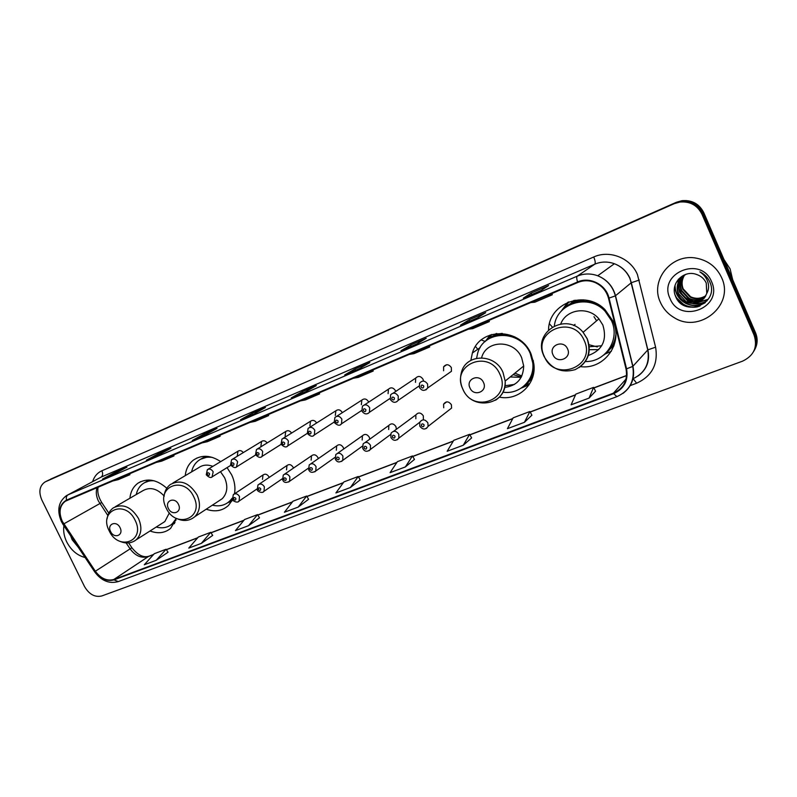 <?xml version="1.0" encoding="UTF-8"?>
<svg xmlns="http://www.w3.org/2000/svg" width="797" height="797" viewBox="0 0 797 797"><rect width="100%" height="100%" fill="white"/><g stroke="black" fill="none" stroke-linecap="round" stroke-linejoin="round"><path stroke-width="1.2" d="M580.455 366.63C604.186 369.908 623.692 343.308 612.903 320.932L604.963 309.605C585.277 289.271 548.705 303.139 548.555 329.878M605.152 354.007L611.349 351.298M499.39 397.155C518.588 401.11 536.899 383.805 533.811 363.711L531.051 353.978C520.302 327.228 479.585 327.159 472.382 353.001L470.848 360.383M525.781 384.851L529.696 383.586M206.224 509.203C214.941 512.232 222.373 510.967 228.52 505.408L232.624 499.629M234.497 493.811C235.583 487.575 234.647 481.268 231.678 474.873L227.065 467.63M150.035 530.981C157.975 533.96 164.83 533.103 170.598 528.381L176.496 518.419M269.187 477.423L268.948 476.835C267.194 474.125 265.202 473.518 262.99 474.992L262.502 479.386M293.435 468.128L293.127 467.281C291.294 464.492 289.241 463.904 286.97 465.508L286.522 469.891M318.262 458.644L317.893 457.488C315.981 454.619 313.859 454.051 311.527 455.804L311.129 460.168M343.696 448.99L343.268 447.456C341.255 444.487 339.064 443.959 336.673 445.892L336.334 450.195M369.728 439.197L369.28 437.174C367.148 434.086 364.867 433.618 362.426 435.77L362.177 439.984M396.338 429.314L395.96 426.634C393.678 423.406 391.297 423.008 388.816 425.439L388.667 429.513M423.376 419.521L423.317 415.815C420.836 412.428 418.345 412.129 415.855 414.908L415.845 418.774M390.879 437.384L391.038 433.229C393.608 430.35 396.189 430.679 398.789 434.226L398.869 438.101L419.75 422.28C422.29 418.913 425 419.102 427.869 422.848L428.099 426.355L451.59 408.074L451.391 404.717C448.651 401.14 446.041 400.981 443.58 404.218L443.72 407.745M342.351 412.647L342.302 412.537C340.429 409.668 338.277 409.08 335.866 410.784L335.308 415.416M368.692 402.136L368.523 401.718C366.55 398.739 364.319 398.201 361.828 400.104L361.36 404.677M395.72 391.437L395.432 390.63C393.31 387.511 390.978 387.043 388.438 389.205L388.079 393.658M423.426 380.607L423.028 379.252C420.716 375.975 418.276 375.586 415.685 378.097L415.486 382.361M419.451 387.442L419.561 383.247C422.231 380.149 424.911 380.428 427.6 384.074L427.71 387.97L451.431 371.302L451.351 367.566C448.781 364.09 446.2 363.84 443.62 366.829L443.6 370.764M531.848 379.521L529.826 380.587M613.8 346.177L610.432 348.578M570.991 303.338L573.88 300.409M494.568 335.238L496.103 333.564M220.699 461.622C210.866 455.157 201.84 454.599 193.601 459.959C188.75 463.655 185.96 468.885 185.243 475.67M166.802 488.252C156.83 479.505 147.276 477.782 138.13 483.082C133.348 486.509 130.608 491.55 129.921 498.225M267.144 442.943C265.421 440.691 263.568 440.193 261.575 441.448L260.908 446.101M291.592 433.06C289.829 430.609 287.886 430.081 285.754 431.456L285.107 436.118M316.658 422.958C314.845 420.278 312.793 419.71 310.511 421.234L309.903 425.897M243.274 452.606C241.601 450.524 239.837 450.066 237.964 451.212L237.277 455.834M477.782 349.245L475.5 346.506M488.79 338.526L491.769 334.451L489.408 338.067M568.42 302.053L564.794 307.682M754.231 350.481C757.578 344.872 758.027 339.004 755.586 332.887L703.811 212.739C699.318 203.902 692.055 199.878 682.023 200.675L676.354 202.289L47.94 480.491M45.549 481.717L44.901 482.036C39.501 485.901 38.475 491.879 41.823 499.958L84.482 586.472C89.115 594.363 94.883 597.531 101.777 595.967L742.495 361.19C753.922 355.721 757.808 347.074 754.141 335.258L701.948 214.194C697.415 205.287 690.102 201.233 680 202.03L674.292 203.653L45.549 481.717L675.328 202.966L50.659 479.117M701.948 214.194L702.884 213.466C698.371 204.59 691.079 200.545 681.017 201.352L675.328 202.966L681.017 201.352C691.079 200.545 698.371 204.59 702.884 213.466L754.869 334.063L702.884 213.466L703.811 212.739M753.504 351.726C756.871 346.097 757.319 340.209 754.869 334.063C757.319 340.209 756.871 346.097 753.504 351.726M66.729 541.95C71.132 550.289 77.259 555.479 85.1 557.511C77.259 555.479 71.132 550.289 66.729 541.95C64.079 536.441 63.142 531.031 63.899 525.711C63.142 531.031 64.079 536.441 66.729 541.95M660.404 302.352C663.303 308.818 667.856 313.898 674.073 317.575C699.248 334.063 734.904 305.191 721.614 277.655C716.682 267.174 708.453 260.709 696.897 258.258C671.712 252.769 649.585 280.355 660.404 302.352C663.303 308.818 667.856 313.898 674.073 317.575C699.248 334.063 734.904 305.191 721.614 277.655C716.682 267.174 708.453 260.709 696.897 258.258C671.712 252.769 649.585 280.355 660.404 302.352M62.266 521.268C58.56 512.441 59.586 505.756 65.344 501.223L577.815 282.477C583.543 280.145 589.342 280.185 595.229 282.606C602.074 285.774 606.497 290.975 608.5 298.227L626.024 368.911C627.936 380.328 623.742 388.408 613.431 393.15L113.851 579.469C106.997 581.302 100.83 578.552 95.351 571.23L62.266 521.268M61.967 521.387L95.082 571.409C100.701 578.921 107.017 581.74 114.041 579.857L613.65 393.648C624.22 388.797 628.534 380.508 626.572 368.812L609.038 298.108C606.079 284.589 589.78 276.31 577.586 281.959L66.51 500.118C59.446 504.322 57.932 511.415 61.967 521.387M541.093 290.516L548.605 285.575L531.111 293.107L523.32 298.158L541.093 290.516L523.32 298.158M531.748 294.531L531.111 293.107M477.254 317.963L485.732 312.653L469.174 319.786L460.457 325.186L477.254 317.963M469.802 321.161L469.174 319.786M416.901 343.915L426.226 338.287L410.545 345.041L401.011 350.75L416.901 343.915M411.152 346.376L410.545 345.041M359.756 368.483L369.818 362.575L354.944 368.981L344.702 374.959L359.756 368.483M355.552 370.286L354.944 368.981M114.27 474.036L126.922 467.191L115.276 472.213L102.524 479.087L114.27 474.036M115.764 473.229L115.276 472.213M158.643 454.957L170.907 448.253L158.703 453.503L146.329 460.248L158.643 454.957M159.241 454.629L158.703 453.503M205.208 434.933L217.023 428.387L204.221 433.897L192.286 440.492L205.208 434.933M204.799 435.102L204.221 433.897M254.123 413.902L265.421 407.536L251.991 413.324L240.545 419.74L254.123 413.902M252.569 414.56L251.991 413.324M305.58 391.785L316.299 385.628L302.163 391.716L291.284 397.922L305.58 391.785M302.76 392.981L302.163 391.716M463.276 445.224L471.625 437.922L469.632 434.315L453.742 440.333L447.167 451.261L463.276 445.224L469.632 434.315M524.426 422.31L529.915 411.491L513.148 417.837L507.42 428.686L524.426 422.31L531.888 415.187M589.083 398.082L593.586 387.382L575.862 394.097L571.09 404.826L589.083 398.082L595.568 391.197M298.208 507.081L306.636 496.033L293.007 501.193L284.429 512.242L298.208 507.081L308.588 499.291M248.564 525.681L259.493 517.821L257.531 514.623L244.549 519.534L235.444 530.603L248.564 525.681L257.531 514.623M201.292 543.405L210.737 532.336L198.353 537.029L188.789 548.087L201.292 543.405L212.669 535.415M156.222 560.291L166.095 549.243L154.279 553.716L144.287 564.764L156.222 560.291L168.018 552.241M405.354 466.932L412.477 455.954L397.404 461.662L390.082 472.651L405.354 466.932L414.45 459.421M350.401 487.525L358.222 476.496L343.896 481.926L335.906 492.954L350.401 487.525L360.184 479.864M300.031 400.971L305.46 399.905L319.617 393.867L319.218 392.791M314.257 394.904L319.617 393.867M249.541 422.51L255.199 421.314L268.659 415.576L268.28 414.52M263.06 416.741L268.659 415.576M201.492 443.012L207.35 441.697L220.171 436.228L219.803 435.202M214.363 437.523L220.171 436.228M155.724 462.539L161.761 461.114L173.985 455.914L173.626 454.898M167.988 457.299L173.985 455.914M112.068 481.159L118.255 479.645L129.921 474.683L129.572 473.687M123.774 476.168L129.921 474.683M353.161 378.306L358.331 377.38L373.225 371.033L372.827 369.918M368.144 371.92L373.225 371.033M409.15 354.426L414.012 353.659L429.722 346.964L429.304 345.828M424.94 347.691L429.722 346.964M468.218 329.221L472.751 328.633L489.328 321.57L488.89 320.404M484.895 322.108L489.328 321.57M530.643 302.591L534.787 302.212L552.311 294.741L551.863 293.545M548.286 295.069L552.311 294.741M358.222 476.496L360.194 479.894M306.636 496.033L308.608 499.32M210.737 532.336L212.689 535.445M166.095 549.243L168.037 552.271M412.477 455.954L414.47 459.451M529.915 411.491L531.908 415.217M593.586 387.382L595.578 391.237M70.714 535.933L72.158 539.758L78.295 547.29M120.078 527.753C116.561 520.013 106.639 524.037 110.594 531.539C114.071 539.22 124.023 535.305 120.078 527.753M164.102 495.943C156.979 488.431 149.866 486.708 142.783 490.753L115.236 506.753M154.289 480.84C150.085 480.452 146.379 481.358 143.161 483.55C139.585 486.1 137.283 489.766 136.257 494.538M151.31 480.212L144.885 482.514M170.966 524.904L175.938 520.272M156.212 527.046C162.389 528.66 167.699 527.634 172.142 523.978L176.316 518.339M162.19 523.24L164.849 521.547L169.372 512.889M178.468 504.411C174.882 496.411 164.331 500.695 168.386 508.446C171.923 516.386 182.503 512.222 178.468 504.411M218.637 501.064L222.263 498.683C227.384 493.194 228.171 486.21 224.615 477.732L220.49 471.685M212.859 466.355C207.419 464.332 202.647 464.81 198.523 467.789L172.909 482.982M212.52 457.448C207.21 456.621 202.568 457.637 198.573 460.527C194.966 463.266 192.635 467.062 191.579 471.904M208.734 456.551L200.685 459.192M227.932 502.588L232.286 498.763M212.371 505.168C219.195 506.772 224.983 505.408 229.745 501.074L232.156 498.185M262.99 474.992L234.288 493.941L234.677 492.735M483.51 382.51C479.615 373.135 465.428 378.884 469.961 387.93C473.787 397.245 488.013 391.646 483.51 382.51M504.581 387.412C516.835 385.868 523.211 378.734 523.699 366.022L521.676 357.763C514.284 339.353 486.07 339.642 481.627 357.763M502.937 392.154C519.534 394.904 534.946 380.099 532.745 362.844L530.214 353.469C520.531 329.33 483.64 329.679 477.662 353.25L476.596 358.222M515.021 337.011C505.238 333.076 496.242 333.853 488.033 339.353M496.71 333.485L494.967 335.079M552.271 326.989L549.462 323.811M514.882 373.175L521.856 375.975M513.109 374.62L521.368 376.971M530.075 380.239L532.067 378.954M510.219 376.961L521.158 377.36M504.909 385.718L514.404 384.463M524.177 385.868C531.091 379.82 534.189 371.95 533.462 362.246L533.213 360.393M529.039 384.841L521.308 388.079M485.164 341.554L490.245 334.939M593.964 316.678L596.594 320.812M567.574 348.917C563.599 339.153 548.326 345.35 552.979 354.755C556.874 364.448 572.196 358.421 567.574 348.917M588.136 355.572C602.472 350.281 607.374 340.09 602.841 324.997L598.906 318.85C588.345 305.958 566.199 309.106 560.769 323.891M585.257 361.529C605.451 362.386 620.524 339.512 611.468 320.623L605.033 311.179C588.634 293.276 556.754 303.019 554.363 325.853M612.066 320.085L605.65 310.651C592.689 299.503 579.379 298.347 565.721 307.164M575.085 300.18L571.838 302.91M588.883 344.683L597.351 346.934M610.98 347.801L614.208 345.021M589.122 346.765L601.695 345.788M589.162 349.704L598.736 349.604M615.334 337.808L615.772 337.021M583.304 299.821L582.448 300.13M568.869 301.874L564.386 308.08M560.988 311.488L567.723 302.342M732.662 279.697L730.112 268.898L723.975 259.543M705.734 295.906C700.702 299.164 695.532 299.582 690.202 297.151L682.84 289.311C680.987 284.459 681.495 279.757 684.344 275.224M705.863 295.667C700.882 298.775 695.781 299.144 690.571 296.753L683.218 288.932C681.405 284.19 681.853 279.568 684.583 275.085M705.186 296.843C700.015 300.718 694.516 301.356 688.708 298.765L681.296 290.875C679.333 285.525 680.05 280.514 683.447 275.842M705.335 296.614C700.184 300.33 694.765 300.907 689.076 298.357L681.684 290.487C679.741 285.256 680.409 280.325 683.677 275.682M704.568 297.729C699.308 302.252 693.52 303.139 687.193 300.389L679.741 292.449C677.659 286.611 678.606 281.301 682.601 276.509M704.727 297.51C699.487 301.864 693.769 302.691 687.572 299.981L680.13 292.051C678.078 286.342 678.974 281.102 682.81 276.33M706.77 293.445L706.252 283.074C704.329 278.88 701.131 276.021 696.658 274.497C683.706 269.356 670.147 283.682 675.358 295.777C682.949 317.814 718.675 304.663 710.336 283.204L709.908 282.138C707.846 277.525 704.488 274.108 699.856 271.877C704 274.557 706.73 278.133 708.045 282.616C709.061 286.462 708.633 290.078 706.77 293.445C702.496 302.581 695.462 305.44 685.659 302.033C682.122 300.18 679.622 297.52 678.167 294.043C675.527 285.465 678.187 278.86 686.167 274.238M704.06 298.367C698.78 303.398 692.772 304.484 686.048 301.625L678.566 293.645C676.394 287.438 677.53 281.909 681.993 277.047M670.018 298.476C680.02 324.588 723.736 307.622 711.582 281.7C701.021 255.05 657.585 273.261 670.018 298.476M700.015 306.008C694.556 307.692 689.315 307.273 684.304 304.763C679.971 302.402 676.882 299.104 675.049 294.85M705.355 302.561C698.83 306.088 692.324 306.277 685.838 303.109C678.765 299.054 675.169 293.097 675.069 285.256M707.078 300.728C702.984 303.159 698.66 304.105 694.107 303.557M692.025 303.189L687.353 301.475L690.441 303.019M708.125 299.313L699.407 302.023M698.79 302.063L695.442 301.914M693.33 301.525L688.847 299.861C684.055 297.221 680.837 293.505 679.193 288.703M678.616 286.611L678.207 283.154M678.197 282.497L678.526 279.099M698.033 306.725C693.171 307.781 688.528 307.194 684.115 304.972L676.075 297.45M705.026 302.85C698.531 306.297 692.075 306.456 685.649 303.318C678.735 299.363 675.149 293.585 674.87 285.964M706.919 300.917C702.486 303.537 697.843 304.434 693.001 303.627M708.015 299.473L698.949 302.252M698.242 302.272L694.326 301.973M691.716 301.326L688.658 300.061C684.384 297.749 681.335 294.492 679.532 290.297M678.645 287.727L678.028 283.732M678.008 282.985L678.327 279.339M485.293 341.445L481.268 339.98M676.354 202.289L674.292 203.653M755.586 332.887L754.141 335.258M97.035 487.575C95.74 491.809 96.188 496.272 98.38 500.954L107.834 515.48M92.611 481.637C94.265 476.457 97.354 472.83 101.877 470.768L593.735 256.993C595.259 260.729 595.608 263.12 594.791 264.166L101.08 477.134L67.675 494.997M593.735 256.993C609.526 249.67 630.596 257.979 637.431 274.537L655.602 347.193C658.332 364.149 652.006 376.164 636.624 383.208L629.999 385.688M609.038 298.108L615.354 295.856L631.324 282.706L629.829 278.292C626.631 271.359 621.481 266.497 614.377 263.727C607.703 261.366 601.177 261.516 594.791 264.166L577.267 276.151C583.932 273.401 590.756 273.271 597.73 275.772C606.916 279.538 612.853 286.193 615.513 295.737L632.928 366.261C635.159 377.589 631.822 386.655 622.915 393.449M94.604 571.748L63.152 524.595L63.511 524.087M95.082 571.409L94.624 571.778C101.319 580.804 109.209 584.071 118.275 581.591L114.041 579.857M613.65 393.648L616.898 396.637C629.7 390.789 634.99 380.707 632.778 366.411L647.752 349.973L631.324 282.706L639.294 280.046M626.572 368.812L632.778 366.411L615.354 295.856C612.734 286.272 606.866 279.578 597.73 275.772L614.377 263.727C621.521 266.467 626.711 271.299 629.949 278.203L647.881 349.843L655.602 347.193M577.586 281.959C576.59 278.86 576.49 276.928 577.267 276.151L68.014 494.847C66.47 495.854 65.972 497.607 66.51 500.118M61.329 521.417C56.736 510.299 58.44 501.721 66.42 495.664L101.08 477.134C102.813 475.839 103.082 473.717 101.877 470.768M632.997 378.744C645.042 372.956 649.963 363.362 647.752 349.973L647.881 349.843C650.083 360.593 646.905 369.25 638.347 375.825M633.127 378.695L636.624 383.208M613.431 393.15L626.063 379.053M63.78 523.888L101.727 502.508L108.8 513.119M95.351 571.23L130.1 548.874C135.36 555.898 141.338 558.488 148.023 556.655L153.482 554.592M126.145 542.946L130.1 548.874L131.894 547.748C137.751 555.071 143.4 557.9 148.83 556.236L153.642 554.413M113.851 579.469L148.83 556.236M166.394 549.701L197.606 537.895M211.036 532.814L243.832 520.411M257.829 515.111L292.33 502.06M306.935 496.541L343.258 482.793M358.52 477.024L396.826 462.529M412.786 456.492L453.224 441.189M469.941 434.873L512.7 418.694M530.214 412.069L575.494 394.943M593.895 387.98L626.611 375.596M131.923 547.788L128.666 542.906M101.867 502.708L101.727 502.508C98.34 496.949 97.144 491.819 98.131 487.106M135.131 520.321C125.418 499.042 98.29 510.359 109.129 530.732C118.494 551.634 145.881 541.123 135.131 520.321M134.285 541.113L136.177 539.808C141.507 534.488 142.284 527.385 138.509 518.498C131.236 506.772 122.838 503.226 113.313 507.868C109.837 510.409 107.774 514.005 107.137 518.668M148.929 480.013L145.223 482.305M174.463 523.559L171.156 524.765L175.031 522.463M193.781 496.84C183.878 474.853 155.026 486.877 166.125 507.908C175.659 529.507 204.769 518.329 193.781 496.84M222.263 498.683L194.876 516.645C200.097 511.007 200.844 503.804 197.128 495.017C189.397 482.663 180.451 479.176 170.269 484.556C166.593 487.435 164.521 491.43 164.052 496.521M205.616 456.282L200.744 459.152M227.972 502.558L232.575 499.57C232.066 500.536 237.586 503.674 239.08 501.054L238.403 501.572M499.908 374.271C489.119 348.498 450.435 364.627 462.858 389.105C473.129 414.37 512.122 399.397 499.908 374.271M495.585 400.214C502.17 395.83 505.368 389.454 505.159 381.066L503.017 372.468C495.106 352.822 465.069 353.629 461.254 373.116C459.939 378.356 460.407 383.556 462.629 388.717M502.24 333.385C496.152 333.993 490.942 336.324 486.588 340.379M522.812 386.993C527.853 383.815 531.43 379.362 533.552 373.634M584.211 340.518C573.202 313.689 531.559 331.064 544.331 356.488C554.772 382.769 596.724 366.66 584.211 340.518M579.1 367.586C588.814 360.334 591.523 350.71 587.22 338.735L583.105 332.309C566.537 311.796 532.974 331.542 543.415 354.844L543.913 356.09M585.586 300.07C576.898 299.951 569.586 302.86 563.648 308.818M603.847 354.974C610.701 350.022 614.706 343.288 615.852 334.74M206.284 474.743L207.33 469.692C209.551 468.437 211.494 469.154 213.178 471.824L212.042 476.925M207.34 474.514C208.864 475.889 209.581 475.59 209.511 473.627C207.987 472.242 207.26 472.541 207.34 474.514M230.592 464.79L231.598 459.73C233.88 458.385 235.892 459.082 237.626 461.822L236.44 467.002M231.698 464.541C233.252 465.936 233.999 465.627 233.929 463.635C232.385 462.24 231.638 462.549 231.698 464.541M255.528 454.579L256.475 449.518C258.826 448.063 260.898 448.741 262.691 451.56L262.123 456.342L261.456 456.82M256.694 454.32C258.268 455.725 259.025 455.416 258.975 453.383C257.401 451.979 256.634 452.298 256.694 454.32M281.092 444.108L281.969 439.067C284.39 437.483 286.531 438.131 288.404 441.04L287.876 445.802L287.119 446.38M282.317 443.839C283.921 445.254 284.708 444.935 284.668 442.873C283.065 441.458 282.277 441.777 282.317 443.839M281.162 444.238C284.021 447.207 286.262 447.735 287.876 445.802L307.323 433.349L308.12 428.378C310.601 426.614 312.832 427.232 314.785 430.241L314.327 434.973L313.44 435.67M308.618 433.08C310.252 434.514 311.059 434.186 311.029 432.094C309.395 430.659 308.598 430.988 308.618 433.08M334.252 422.34L334.929 417.429C337.48 415.456 339.801 416.034 341.873 419.152L341.505 423.805L340.468 424.671M335.617 422.031C337.28 423.486 338.097 423.147 338.087 421.025C336.434 419.571 335.607 419.909 335.617 422.031M361.898 411.013L362.426 406.241C365.046 403.999 367.467 404.517 369.678 407.775L369.429 412.288L368.214 413.384M363.332 410.694C365.026 412.159 365.873 411.82 365.873 409.658C364.189 408.184 363.342 408.532 363.332 410.694M390.281 399.387L390.63 394.834C393.29 392.234 395.83 392.652 398.251 396.089L398.161 400.363L396.727 401.778M391.805 399.048C393.529 400.532 394.395 400.174 394.415 397.982C392.702 396.498 391.825 396.846 391.805 399.048M419.531 387.611C422.002 391.128 424.721 391.247 427.71 387.97L426.006 389.863M421.065 387.083C422.818 388.577 423.705 388.219 423.745 385.977C421.992 384.483 421.105 384.841 421.065 387.083M232.515 499.4L233.332 494.578C235.603 493.064 237.655 493.712 239.499 496.541L239.08 501.054L256.993 488.959M235.842 498.374C234.298 496.989 233.561 497.278 233.631 499.241C235.165 500.626 235.902 500.337 235.842 498.374M257.252 489.717L257.999 484.915C260.34 483.271 262.462 483.899 264.375 486.808L263.996 491.301L263.229 491.918M260.689 488.661C259.125 487.256 258.367 487.545 258.417 489.547C259.981 490.942 260.739 490.653 260.689 488.661M282.616 479.784L283.294 475.032C285.685 473.229 287.886 473.826 289.879 476.835L289.56 481.288L288.693 482.016M286.173 478.688C284.589 477.273 283.812 477.572 283.852 479.595C285.436 481.019 286.213 480.711 286.173 478.688M308.638 469.592L309.216 464.92C311.667 462.918 313.948 463.475 316.05 466.594L315.791 470.987L314.805 471.854M312.324 468.467C310.71 467.032 309.913 467.341 309.933 469.403C311.547 470.828 312.344 470.519 312.324 468.467M335.338 459.142L335.796 454.569C338.307 452.347 340.678 452.855 342.909 456.083L342.74 460.377L341.614 461.423M339.153 457.976C337.51 456.522 336.693 456.84 336.703 458.933C338.346 460.377 339.163 460.058 339.153 457.976M362.745 448.402L363.063 444.009C365.614 441.488 368.084 441.927 370.475 445.304L370.416 449.418L369.131 450.723M366.7 447.197C365.026 445.732 364.189 446.061 364.189 448.183C365.863 449.647 366.7 449.319 366.7 447.197M394.993 436.138C393.29 434.654 392.423 434.993 392.403 437.145C394.107 438.629 394.973 438.29 394.993 436.138M390.978 437.593C393.31 441.03 395.94 441.199 398.869 438.101L397.384 439.725M424.054 424.771C422.32 423.277 421.434 423.625 421.394 425.817C423.127 427.312 424.014 426.963 424.054 424.771M419.889 426.285C422.789 429.882 425.528 429.912 428.099 426.355L426.415 428.437M446.689 364.727L443.62 366.829M393.13 393.17L415.685 378.097M364.418 404.936L388.438 389.205M336.553 416.383L361.828 400.104M208.027 469.264L237.964 451.212M309.455 427.521L335.866 410.784M283.094 438.37L310.511 421.234M257.421 448.94L285.754 431.456M232.405 459.231L261.575 441.448M446.669 401.877L443.58 404.218M393.648 431.297L415.855 414.908M365.225 442.445L388.816 425.439M337.599 453.294L362.426 435.77M310.73 463.864L336.673 445.892M284.579 474.155L311.527 455.804M259.115 484.178L286.97 465.508M140.621 481.667L138.13 483.082M197.038 457.976L193.601 459.959M480.202 347.562L472.382 353.001M682.023 200.675L680 202.03M65.344 501.223L66.42 500.636M61.399 521.567L63.063 524.466M118.275 581.591L616.898 396.637M45.369 481.796L47.461 480.73M166.334 549.611L197.756 537.726M210.976 532.715L243.972 520.232M257.77 515.011L292.459 501.891M306.875 496.431L343.387 482.623M358.461 476.915L396.946 462.36M412.726 456.382L453.334 441.02M469.871 434.763L512.79 418.525M530.154 411.949L575.564 394.774M593.835 387.86L626.621 375.457M305.64 391.745L291.413 397.862M254.193 413.862L240.674 419.67M205.287 434.893L192.426 440.422M158.723 454.918L146.479 460.178M114.34 473.996L102.674 479.017M359.816 368.453L344.822 374.899M416.961 343.886L401.12 350.69M477.303 317.933L460.566 325.136M173.278 523.24L172.142 523.978M164.849 521.547L136.177 539.808C131.445 543.405 126.056 543.923 120.008 541.352M230.821 500.357L229.745 501.074M176.535 518.439C183.44 521.636 189.556 521.039 194.876 516.645M227.912 502.608L231.788 501.203M533.462 362.246L532.745 362.844M523.699 366.022L505.159 381.066C507.281 405.255 471.894 411.491 462.808 389.115M575.055 324.359L573.641 325.505M598.906 318.85L583.105 332.309L587.15 338.785C591.543 352.792 587.548 363.063 575.185 369.629C561.726 373.404 551.365 369.031 544.112 356.528M605.65 310.651L605.033 311.179M230.861 465.289L212.56 476.576C211.075 478.2 209.003 477.632 206.343 474.863M255.707 454.928L237.028 466.594C235.444 468.297 233.322 467.739 230.652 464.91M281.182 444.288L262.123 456.342C260.519 458.145 258.338 457.598 255.588 454.708M334.142 422.071L314.327 434.973C312.703 437.045 310.392 436.557 307.393 433.508M361.689 410.455L341.505 423.805C339.901 426.076 337.51 425.628 334.322 422.49M389.982 398.45L369.429 412.288C366.899 414.749 364.408 414.38 361.968 411.172M419.063 385.997L398.161 400.363C395.591 403.192 392.991 402.923 390.361 399.546M282.297 478.758L263.996 491.301C262.452 494.02 256.923 491.052 257.331 489.886M308.27 468.247L289.56 481.288C286.093 483.161 283.812 482.723 282.706 479.963M334.929 457.408L315.791 470.987C312.394 473.079 310.043 472.681 308.728 469.782M362.346 446.181L342.74 460.377C339.472 462.748 337.041 462.399 335.427 459.331M390.56 434.524L370.416 449.418C367.287 452.128 364.767 451.849 362.834 448.601M419.75 422.271L419.79 426.066"/></g></svg>
